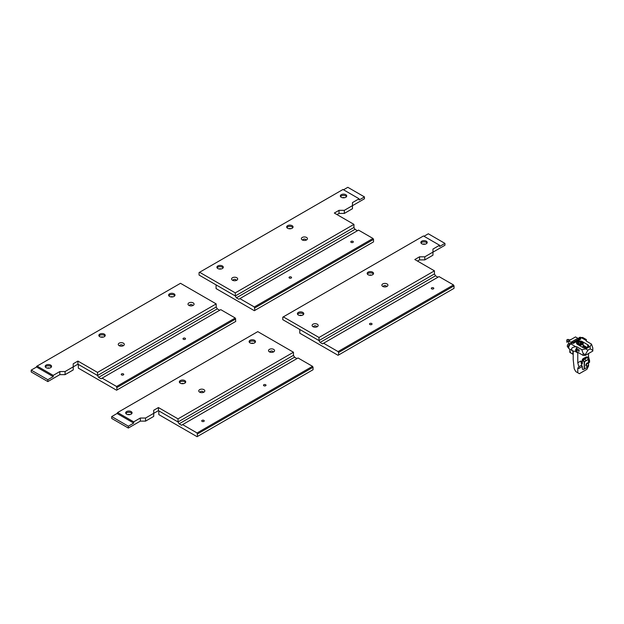 <?xml version="1.0" encoding="UTF-8"?>
<svg xmlns="http://www.w3.org/2000/svg" width="624" height="624" viewBox="0 0 624 624"><rect width="100%" height="100%" fill="white"/><g stroke="black" fill="none" stroke-linecap="round" stroke-linejoin="round"><path stroke-width="0.94" d="M179.104 423.829L294.536 357.193L293.459 355.329L178.027 421.972L158.418 410.654L158.418 407.55L178.027 418.876L178.027 421.972L158.824 410.881L158.824 414.601L197.083 436.691L197.613 436.379L197.083 432.97L182.614 424.616L181.537 425.24L179.104 423.829L178.027 421.972L293.459 355.329L293.459 352.232L257.774 331.625L117.601 412.558L133.7 421.847L140.322 418.025L145.571 418.025L153.715 413.322L153.715 410.272L158.418 407.55M158.418 410.654L153.715 413.361M293.459 352.232L178.027 418.876M133.7 421.847L133.7 423.088L128.333 426.192L111.696 416.582L111.696 418.447L128.333 428.048L140.322 421.13L145.571 421.122L153.715 416.419L153.715 413.322M111.696 416.582L117.062 413.486L117.601 412.558M250.045 342.904A3.19 1.841 180 0 1 249.109 341.609A3.19 1.841 180 0 1 252.299 339.768A3.19 1.841 180 0 1 255.489 341.609A3.19 1.841 180 0 1 253.516 343.301A3.19 1.841 180 0 1 250.045 342.904M269.396 351.858A3.034 1.755 0 0 0 273.686 351.858A3.034 1.755 0 0 0 273.686 349.378A3.034 1.755 0 0 0 269.396 349.378A3.034 1.755 0 0 0 269.396 351.858L269.396 351.858M199.633 392.137A3.034 1.755 0 0 0 203.923 392.137A3.034 1.755 0 0 0 203.923 389.657A3.034 1.755 0 0 0 199.633 389.657A3.034 1.755 0 0 0 199.633 392.137L199.633 392.137M180.281 383.183A3.19 1.841 180 0 1 179.345 381.88A3.19 1.841 180 0 1 182.536 380.039A3.19 1.841 180 0 1 185.718 381.88A3.19 1.841 180 0 1 183.752 383.581A3.19 1.841 180 0 1 180.281 383.183M126.617 414.164A3.19 1.841 180 0 1 125.681 412.87A3.19 1.841 180 0 1 128.872 411.029A3.19 1.841 180 0 1 132.054 412.87A3.19 1.841 180 0 1 130.088 414.562A3.19 1.841 180 0 1 126.617 414.164M133.7 423.088L117.062 413.486M128.333 428.048L128.333 426.192M140.322 421.13L140.322 418.025M200.359 392.449A1.521 0.874 180 0 1 200.257 392.137A1.521 0.874 180 0 1 201.778 391.264A1.521 0.874 180 0 1 203.291 392.137A1.521 0.874 180 0 1 203.198 392.449M131.875 413.486A3.19 1.841 0 0 0 128.872 412.261A3.19 1.841 0 0 0 125.869 413.486M185.539 382.504A3.19 1.841 0 0 0 182.536 381.28A3.19 1.841 0 0 0 179.533 382.504M127.811 414.601A1.669 0.967 180 0 1 129.932 414.601M181.475 383.62A1.669 0.967 180 0 1 183.596 383.62M145.571 418.025L145.571 421.122M270.122 352.17A1.521 0.874 180 0 1 270.02 351.858A1.521 0.874 180 0 1 271.541 350.984A1.521 0.874 180 0 1 273.062 351.858A1.521 0.874 180 0 1 272.961 352.17M255.302 342.225A3.19 1.841 0 0 0 252.299 341A3.19 1.841 0 0 0 249.296 342.225M251.238 343.34A1.669 0.967 180 0 1 253.36 343.34M417.503 261.066L419.531 259.896L419.531 256.799L414.82 259.522L434.437 270.839L434.437 273.936L319.004 340.579L320.073 342.443L435.505 275.8L437.939 277.204M319.004 340.579L434.437 273.936L319.004 340.579L282.781 319.667L282.781 317.187L283.319 316.883L319.004 337.483L319.004 340.579L299.793 329.495L299.793 333.208L338.052 355.298L454.022 288.35L454.022 285.87L338.59 352.513L338.59 354.994M424.024 236.262L428.321 233.782L444.951 243.391L439.585 246.488L439.585 245.248L423.485 235.95L283.319 316.883M444.951 243.391L444.951 245.248L432.962 252.166L432.955 255.2L424.811 259.904L419.531 259.896M432.962 252.166L432.962 249.07L439.585 245.248M373.363 274.061A3.19 1.841 0 0 0 370.36 272.844A3.19 1.841 0 0 0 367.357 274.061M369.299 275.176A1.669 0.967 180 0 1 371.42 275.176M427.027 243.079A3.19 1.841 0 0 0 424.024 241.862A3.19 1.841 0 0 0 421.021 243.079M422.963 244.195A1.669 0.967 180 0 1 425.084 244.195M432.955 255.2L432.962 249.07M432.955 252.104L424.811 256.807L424.811 259.904M419.531 256.799L424.811 256.807M421.769 243.758A3.19 1.841 180 0 1 420.841 242.463A3.19 1.841 180 0 1 424.024 240.622A3.19 1.841 180 0 1 427.214 242.463A3.19 1.841 180 0 1 425.248 244.163A3.19 1.841 180 0 1 421.769 243.758M368.105 274.747A3.19 1.841 180 0 1 367.169 273.445A3.19 1.841 180 0 1 370.36 271.604A3.19 1.841 180 0 1 373.55 273.445A3.19 1.841 180 0 1 371.576 275.145A3.19 1.841 180 0 1 368.105 274.747M383.487 286.72A1.521 0.874 180 0 1 383.386 286.408A1.521 0.874 180 0 1 384.322 285.605A1.521 0.874 180 0 1 385.975 285.792A1.521 0.874 180 0 1 386.42 286.408A1.521 0.874 180 0 1 386.326 286.72M387.052 283.936A3.034 1.755 0 0 0 382.754 283.936A3.034 1.755 0 0 0 382.754 286.408A3.034 1.755 0 0 0 387.052 286.408A3.034 1.755 0 0 0 387.052 283.936M319.004 337.483L434.437 270.839M298.342 315.019A3.19 1.841 180 0 1 297.406 313.724A3.19 1.841 180 0 1 300.596 311.883A3.19 1.841 180 0 1 303.787 313.724A3.19 1.841 180 0 1 301.813 315.424A3.19 1.841 180 0 1 298.342 315.019M317.288 324.207A3.034 1.755 0 0 0 312.991 324.207A3.034 1.755 0 0 0 312.991 326.687A3.034 1.755 0 0 0 317.288 326.687A3.034 1.755 0 0 0 317.288 324.207M313.716 326.999A1.521 0.874 180 0 1 313.622 326.687A1.521 0.874 180 0 1 314.558 325.876A1.521 0.874 180 0 1 316.212 326.071A1.521 0.874 180 0 1 316.657 326.687A1.521 0.874 180 0 1 316.555 326.999M303.599 314.34A3.19 1.841 0 0 0 300.596 313.123A3.19 1.841 0 0 0 297.593 314.34M299.536 315.455A1.669 0.967 180 0 1 301.657 315.455M369.907 324.519A1.256 0.725 180 0 1 369.541 324.004A1.256 0.725 180 0 1 370.789 323.287A1.256 0.725 180 0 1 372.044 324.004A1.256 0.725 180 0 1 371.272 324.675A1.256 0.725 180 0 1 369.907 324.519M431.668 288.857A1.256 0.725 180 0 1 431.301 288.35A1.256 0.725 180 0 1 432.557 287.625A1.256 0.725 180 0 1 433.805 288.35A1.256 0.725 180 0 1 433.033 289.013A1.256 0.725 180 0 1 431.668 288.857M434.437 273.936L435.505 275.8M338.59 352.513L338.052 351.585L323.583 343.231L439.015 276.588L453.484 284.942L454.022 285.87M338.052 351.585L453.484 284.942M320.073 342.443L322.514 343.847L323.583 343.231M263.866 385.741A1.256 0.725 180 0 1 263.5 385.226A1.256 0.725 180 0 1 264.748 384.509A1.256 0.725 180 0 1 266.003 385.226A1.256 0.725 180 0 1 265.231 385.897A1.256 0.725 180 0 1 263.866 385.741M202.098 421.403A1.256 0.725 180 0 1 201.731 420.888A1.256 0.725 180 0 1 202.979 420.163A1.256 0.725 180 0 1 204.235 420.888A1.256 0.725 180 0 1 203.463 421.559A1.256 0.725 180 0 1 202.098 421.403M293.459 355.329L178.027 421.972M197.613 433.898L313.045 367.255L313.045 369.736L197.613 436.379M313.045 367.255L312.507 366.327L298.038 357.973L182.614 424.616M294.536 357.193L296.969 358.597M312.507 366.327L197.083 432.97M587.317 365.984A1.856 1.076 -60 0 1 587.192 366.07A1.856 1.076 -60 0 1 586.264 366.155A1.856 1.076 -60 0 1 585.874 365.305A1.856 1.076 -60 0 1 586.685 363.433A1.856 1.076 -60 0 1 588.12 362.934A1.856 1.076 -60 0 1 588.51 363.792A1.856 1.076 -60 0 1 588.502 363.94M586.357 365.305A1.521 0.874 -60 0 1 587.434 363.449A1.521 0.874 -60 0 1 588.51 364.065A1.521 0.874 -60 0 1 587.434 365.929A1.521 0.874 -60 0 1 586.357 365.305M587.449 357.458L588.533 359.237L585.889 360.656A3.853 2.223 120 0 0 584.36 362.076L583.385 360.181A5.257 3.034 -60 0 1 584.899 358.933L587.449 357.458M585.967 368.137L586.966 367.559L585.967 368.137A5.257 3.034 -60 0 1 585.967 368.137L586.966 367.559A3.853 2.223 120 0 0 588.494 366.132L586.895 369.338L579.384 373.675L575.804 371.608L574.236 368.831L573.214 359.728L573.214 351.187M582.41 369.135L583.292 369.611M582.379 366.569L581.802 366.233L582.379 366.569L582.379 369.049L583.19 369.517L582.457 369.096M583.19 369.517L584.189 368.948L584.189 362.162L582.379 359.369L582.379 363.628L581.233 362.965A2.278 1.318 -60 0 1 582.379 360.532M583.986 358.129L584.805 358.831L587.348 357.357L586.482 356.858L583.58 358.363A5.312 3.065 -60 0 0 583.448 358.457L583.05 358.753L583.448 358.714M582.91 359.159L582.512 359.237A5.312 3.065 -60 0 0 582.379 359.369L583.268 360.087A5.312 3.065 120 0 1 584.805 358.831L585.928 360.789L588.479 359.315L588.479 363.496M582.512 359.237L582.91 358.862A5.312 3.065 -60 0 1 583.05 358.753M582.379 368.971L582.379 366.631L581.802 366.304M579.158 350.236L579.158 351.328L576.997 350.08M590.171 348.855L592.8 350.376L592.8 347.896L591.482 344.097L590.171 346.375L590.171 348.855L587.917 350.158L585.772 348.917L581.825 349.674L583.144 353.473L585.289 354.713L587.917 350.158M591.482 344.097L586.357 341.141L586.357 339.573L582.98 337.623A3.034 1.755 120 0 0 581.467 337.771L579.922 338.66L580.726 339.128L573.214 343.465L572.411 342.997L570.866 343.886A3.034 1.755 120 0 0 568.885 346.562A3.034 1.755 120 0 0 569.345 348.995L572.723 350.945C570.547 348.777 571.553 347.365 575.765 346.718L570.866 343.886M579.158 349.9L576.701 348.481L576.701 346.718L575.765 346.718M576.701 346.718L581.825 349.674M590.171 346.375L585.772 348.917M582.332 341.609L587.699 344.705A3.416 1.973 180 0 1 588.705 346.094A3.416 1.973 180 0 1 586.591 347.919A3.416 1.973 180 0 1 582.871 347.49L577.504 344.393A3.416 1.973 180 0 1 576.506 342.997A3.416 1.973 180 0 1 578.612 341.18A3.416 1.973 180 0 1 582.332 341.609L582.332 341.952M592.8 350.376L592.8 351.055L585.289 355.391L585.289 354.713M572.723 350.945L576.701 351.671L576.701 350.415M576.701 351.671L583.144 355.391L585.289 355.391M583.144 353.473L583.144 355.391M583.144 345.173L587.418 347.638M586.084 348.013L583.089 346.289M579.922 339.589L579.922 338.66M570.57 339.776L570.172 339.94A0.983 0.569 180 0 1 568.885 339.862L568.706 339.713A0.983 0.569 0 0 0 567.637 339.589A0.983 0.569 0 0 0 567.029 340.119A0.983 0.569 0 0 0 567.208 340.447L567.052 340.509A1.178 0.679 180 0 1 566.834 340.119A1.178 0.679 180 0 1 567.661 339.472A1.178 0.679 180 0 1 568.979 339.729A0.772 0.445 0 0 0 570.047 339.838L571.428 339.284M567.052 340.509L567.052 342.365A1.178 0.679 180 0 1 566.834 341.975L566.834 340.119M567.208 340.447L567.052 342.365M568.706 339.713L568.706 340.852M568.636 341.531A0.983 0.569 0 0 0 567.208 341.648M568.885 339.862L568.885 340.751M570.937 343.528L570.937 342.233L577.808 338.325M578.939 338.918L577.863 338.294L570.991 342.264L570.991 343.496M572.068 342.88L570.991 342.264M570.937 342.233L568.636 340.899L575.5 336.929L577.808 338.263M568.636 343.645L568.636 340.899M570.617 352.388L569.813 352.42L569.813 349.268M570.188 352.638L570.188 351.429L570.617 352.888L572.871 354.19L572.871 351.094M568.862 348.434L568.87 348.442A2.66 1.537 -60 0 1 568.456 346.304A2.66 1.537 -60 0 1 570.188 343.964L580.921 337.771A2.66 1.537 -60 0 1 582.005 337.537M572.068 350.571L572.926 351.055M579.922 338.965L572.668 343.153M576.514 350.516A1.108 0.64 -60 0 1 576.373 350.61A1.108 0.64 -60 0 1 575.819 350.665A1.108 0.64 -60 0 1 575.585 350.158A1.108 0.64 -60 0 1 576.077 349.042A1.108 0.64 -60 0 1 576.927 348.746A1.108 0.64 -60 0 1 577.161 349.253A1.108 0.64 -60 0 1 577.145 349.417M576.085 350.158A0.757 0.437 -60 0 1 577.161 349.541A0.757 0.437 -60 0 1 576.085 350.158M578.542 344.994A3.229 1.864 0 0 0 582.2 344.627A3.229 1.864 0 0 0 583.144 343.309L583.144 345.946A3.229 1.864 180 0 1 582.332 347.178M578.526 342.194L578.019 343.294L579.407 344.097L581.318 343.801L581.825 342.701L580.429 341.897L578.526 342.194L580.375 342.178L581.615 342.896L581.178 343.824M580.429 341.897L580.375 343.574L580.889 343.871M578.23 343.418L578.682 342.436L578.682 343.676M578.893 343.801L580.375 343.574M578.986 343.855A1.521 0.874 180 0 1 579.524 343.699A1.521 0.874 180 0 1 580.882 343.871M575.624 351.671L577.777 352.911L578.308 352.607M577.777 352.911L577.777 362.77L578.846 366.795L578.846 368.464L577.777 367.848L577.777 372.746M588.51 353.535L588.51 356.569L589.579 360.594L589.579 362.271L588.533 362.872M578.846 366.795L581.802 365.087L580.726 361.062L577.777 362.77M578.846 368.464L581.802 366.764L581.802 365.087M588.533 361.202L589.579 360.594M587.301 357.263L588.51 356.569M37.105 366.085L53.204 375.375L53.204 376.615L47.837 379.712L31.2 370.11L36.566 367.013L36.566 366.389L180.492 283.296L216.185 303.896L216.185 307L217.253 308.857L219.695 310.261M97.531 372.403L97.531 375.5L78.32 364.408L78.32 368.129L116.587 390.218L117.117 389.906L116.587 386.498L102.118 378.144L101.041 378.768L98.608 377.356L97.531 375.5L77.922 364.174L77.922 361.078L97.531 372.403L216.185 303.896M53.204 375.375L59.826 371.553L65.075 371.545L73.219 366.85L73.211 363.792L77.922 361.078M77.922 364.174L73.219 366.889M97.531 375.5L216.185 307M31.2 370.11L31.2 371.966L47.837 381.576L59.826 374.65L65.075 374.65L73.219 369.946L73.219 366.85M169.549 296.431A3.19 1.841 180 0 1 168.613 295.129A3.19 1.841 180 0 1 171.803 293.288A3.19 1.841 180 0 1 174.985 295.129A3.19 1.841 180 0 1 173.02 296.829A3.19 1.841 180 0 1 169.549 296.431M188.9 305.386A3.034 1.755 0 0 0 193.19 305.386A3.034 1.755 0 0 0 193.19 302.905A3.034 1.755 0 0 0 188.9 302.905A3.034 1.755 0 0 0 188.9 305.386L188.9 305.386M119.137 345.665A3.034 1.755 0 0 0 123.427 345.665A3.034 1.755 0 0 0 123.427 343.184A3.034 1.755 0 0 0 119.137 343.184A3.034 1.755 0 0 0 119.137 345.665L119.137 345.665M99.785 336.71A3.19 1.841 180 0 1 98.849 335.408A3.19 1.841 180 0 1 102.04 333.567A3.19 1.841 180 0 1 105.222 335.408A3.19 1.841 180 0 1 103.256 337.108A3.19 1.841 180 0 1 99.785 336.71M46.121 367.692A3.19 1.841 180 0 1 45.185 366.389A3.19 1.841 180 0 1 48.376 364.549A3.19 1.841 180 0 1 51.558 366.389A3.19 1.841 180 0 1 49.592 368.09A3.19 1.841 180 0 1 46.121 367.692M53.204 376.615L36.566 367.013M47.837 381.576L47.837 379.712M59.826 374.65L59.826 371.553M119.863 345.977A1.521 0.874 180 0 1 119.761 345.665A1.521 0.874 180 0 1 121.282 344.783A1.521 0.874 180 0 1 122.795 345.665A1.521 0.874 180 0 1 122.702 345.977M51.371 367.013A3.19 1.841 0 0 0 48.376 365.789A3.19 1.841 0 0 0 45.373 367.013M105.035 336.032A3.19 1.841 0 0 0 102.04 334.807A3.19 1.841 0 0 0 99.037 336.032M47.307 368.129A1.669 0.967 180 0 1 49.436 368.129M100.971 337.147A1.669 0.967 180 0 1 103.1 337.147M65.075 371.545L65.075 374.65M189.626 305.698A1.521 0.874 180 0 1 189.524 305.386A1.521 0.874 180 0 1 191.045 304.512A1.521 0.874 180 0 1 192.559 305.386A1.521 0.874 180 0 1 192.465 305.698M174.806 295.753A3.19 1.841 0 0 0 171.803 294.528A3.19 1.841 0 0 0 168.8 295.753M170.742 296.868A1.669 0.967 180 0 1 172.864 296.868M199.602 272.267L199.064 272.579L199.064 275.051L235.287 295.971L235.287 292.867L199.602 272.267L342.989 189.478L359.089 198.775L359.089 200.015L364.455 196.911L347.818 187.309L343.528 189.79M337.007 214.594L339.035 213.424L339.035 210.327L334.324 213.041L353.933 224.367L353.933 227.464L235.287 295.963L236.363 297.827L238.797 299.231L239.866 298.615L254.335 306.969L254.873 310.378L373.526 241.87L373.526 239.398L254.873 307.897M364.455 196.911L364.455 198.775L352.466 205.694L352.459 208.728L344.315 213.431L339.035 213.424M352.466 205.694L352.466 202.597L359.089 198.775M292.867 227.588A3.19 1.841 0 0 0 289.864 226.364A3.19 1.841 0 0 0 286.861 227.588M288.803 228.704A1.669 0.967 180 0 1 290.924 228.704M346.531 196.607A3.19 1.841 0 0 0 343.528 195.382A3.19 1.841 0 0 0 340.525 196.607M342.467 197.722A1.669 0.967 180 0 1 344.588 197.722M352.459 208.728L352.466 202.597M352.459 205.631L344.315 210.335L344.315 213.431M339.035 210.327L344.315 210.335M341.273 197.285A3.19 1.841 180 0 1 340.337 195.983A3.19 1.841 180 0 1 343.528 194.142A3.19 1.841 180 0 1 346.718 195.983A3.19 1.841 180 0 1 344.744 197.683A3.19 1.841 180 0 1 341.273 197.285M287.609 228.267A3.19 1.841 180 0 1 286.673 226.964A3.19 1.841 180 0 1 289.864 225.131A3.19 1.841 180 0 1 293.054 226.964A3.19 1.841 180 0 1 291.08 228.665A3.19 1.841 180 0 1 287.609 228.267M302.983 240.248A1.521 0.874 180 0 1 302.89 239.936A1.521 0.874 180 0 1 303.826 239.125A1.521 0.874 180 0 1 305.479 239.32A1.521 0.874 180 0 1 305.924 239.936A1.521 0.874 180 0 1 305.822 240.248M306.556 237.455A3.034 1.755 0 0 0 302.258 237.455A3.034 1.755 0 0 0 302.258 239.936A3.034 1.755 0 0 0 306.556 239.936A3.034 1.755 0 0 0 306.556 237.455M353.933 224.367L235.287 292.867M217.846 268.546A3.19 1.841 180 0 1 216.91 267.244A3.19 1.841 180 0 1 220.1 265.403A3.19 1.841 180 0 1 223.291 267.244A3.19 1.841 180 0 1 221.317 268.944A3.19 1.841 180 0 1 217.846 268.546M236.792 277.735A3.034 1.755 0 0 0 232.495 277.735A3.034 1.755 0 0 0 232.495 280.215A3.034 1.755 0 0 0 236.792 280.215A3.034 1.755 0 0 0 236.792 277.735M233.22 280.527A1.521 0.874 180 0 1 233.126 280.215A1.521 0.874 180 0 1 234.062 279.404A1.521 0.874 180 0 1 235.716 279.591A1.521 0.874 180 0 1 236.161 280.215A1.521 0.874 180 0 1 236.059 280.527M223.103 267.868A3.19 1.841 0 0 0 220.1 266.643A3.19 1.841 0 0 0 217.097 267.868M219.04 268.983A1.669 0.967 180 0 1 221.161 268.983M254.873 310.378L254.335 310.682L216.076 288.592L216.076 284.879L235.287 295.963L353.933 227.464L355.009 229.328L357.443 230.732M289.403 278.047A1.256 0.725 180 0 1 289.037 277.532A1.256 0.725 180 0 1 290.293 276.806A1.256 0.725 180 0 1 291.548 277.532A1.256 0.725 180 0 1 290.768 278.203A1.256 0.725 180 0 1 289.403 278.047M351.172 242.385A1.256 0.725 180 0 1 350.805 241.87A1.256 0.725 180 0 1 352.061 241.153A1.256 0.725 180 0 1 353.309 241.87A1.256 0.725 180 0 1 352.537 242.541A1.256 0.725 180 0 1 351.172 242.385M239.866 298.615L358.519 230.108L372.988 238.462L373.526 239.398M353.933 227.464L235.287 295.963M372.988 238.462L254.335 306.969M355.009 229.328L236.363 297.827M116.587 386.498L235.232 317.998L220.763 309.644L102.118 378.144M235.232 317.998L235.771 321.407L117.117 389.906M183.362 339.269A1.256 0.725 180 0 1 182.996 338.754A1.256 0.725 180 0 1 184.252 338.029A1.256 0.725 180 0 1 185.507 338.754A1.256 0.725 180 0 1 184.727 339.425A1.256 0.725 180 0 1 183.362 339.269M121.602 374.923A1.256 0.725 180 0 1 121.235 374.416A1.256 0.725 180 0 1 122.483 373.69A1.256 0.725 180 0 1 123.739 374.416A1.256 0.725 180 0 1 122.967 375.079A1.256 0.725 180 0 1 121.602 374.923M235.771 318.926L117.117 387.426M98.608 377.356L217.253 308.857M581.201 362.84L581.233 362.809A2.09 1.201 120 0 1 582.379 360.493M588.479 359.159L586.622 356.873M588.479 364.361L588.479 366.101A3.713 2.145 -60 0 1 587.005 367.474L588.533 366.023L588.533 359.237L587.512 357.419M587.005 367.474L584.454 368.948L584.454 362.162A3.713 2.145 -60 0 1 585.928 360.789M581.467 337.771L586.357 340.595M587.699 347.49L587.699 344.705M578.479 338.653A2.09 1.201 -60 0 1 580.616 337.35L581.147 337.654M579.431 337.545A1.708 0.983 120 0 0 578.401 338.606M568.324 347.467L567.801 347.162A2.09 1.201 -60 0 1 567.364 346.211A2.09 1.201 -60 0 1 568.277 344.105A2.09 1.201 -60 0 1 569.884 343.551L570.398 343.847M568.698 343.738A1.708 0.983 120 0 0 567.364 345.899M577.785 341.913A3.229 1.864 0 0 0 576.693 343.309C576.615 340.267 584.509 341.406 583.144 343.309A3.229 1.864 0 0 0 582.059 341.913M576.693 343.645L576.693 343.309A3.229 1.864 0 0 0 576.826 343.832M581.935 344.159A2.847 1.646 180 0 1 577.169 343.426A2.847 1.646 180 0 1 580.655 341.414A2.847 1.646 180 0 1 581.935 344.159M582.754 360.173L581.178 362.887M578.339 338.567L579.743 337.28L580.616 337.35M576.233 348.34L576.927 348.746M567.801 347.162L567.255 346.055C567.809 344.089 568.69 343.255 569.884 343.551"/></g></svg>
